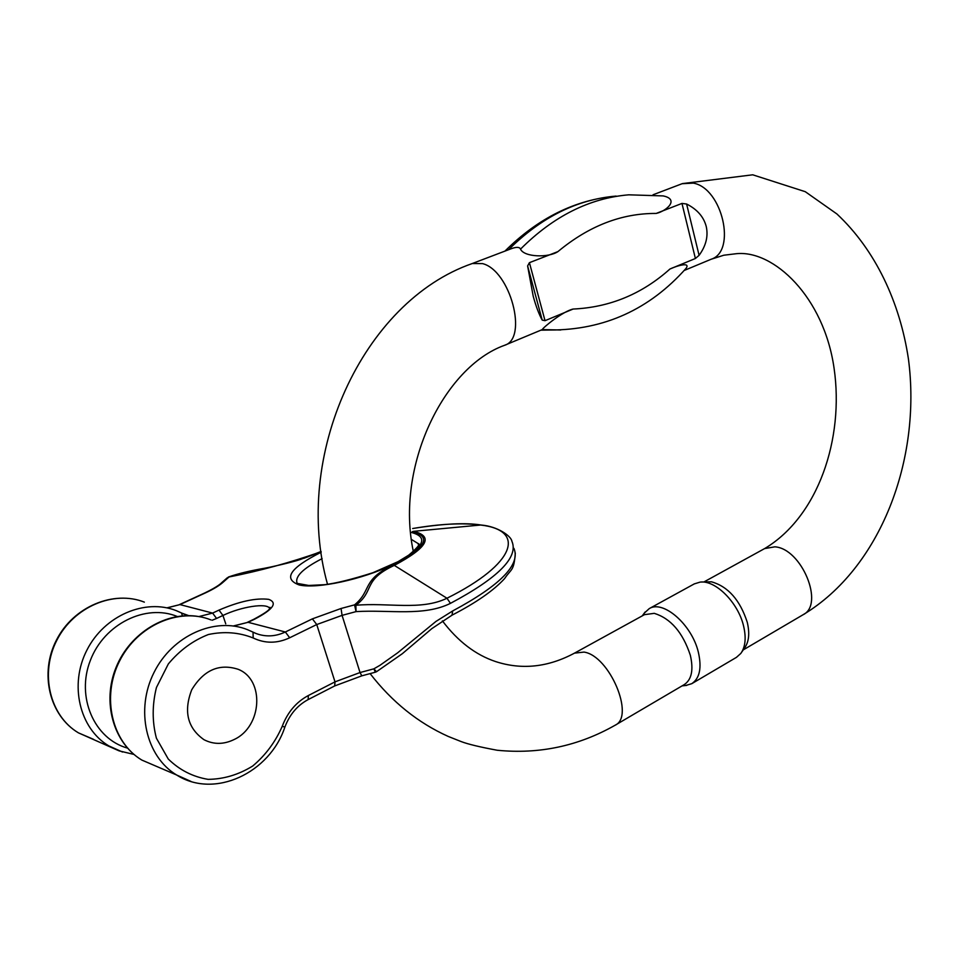 <?xml version="1.0" encoding="UTF-8"?>
<svg xmlns="http://www.w3.org/2000/svg" width="959" height="959" viewBox="0 0 959 959"><rect width="100%" height="100%" fill="white"/><g stroke="black" fill="none" stroke-linecap="round" stroke-linejoin="round"><path stroke-width="1.44" d="M234.272 739.461C262.215 726.502 264.84 679.631 238.132 669.286C219.155 663.232 203.692 670.065 191.728 689.773C183.421 711.41 187.52 728.061 204.003 739.713C213.701 744.663 223.795 744.58 234.272 739.461C262.215 726.502 264.84 679.631 238.132 669.286C219.155 663.232 203.692 670.065 191.728 689.773C183.421 711.41 187.52 728.061 204.003 739.713C213.701 744.663 223.795 744.58 234.272 739.461M361.831 675.831L334.691 685.937L335.003 681.861L316.746 624.549L289.69 637.771C277.271 643.585 265.104 643.657 253.176 637.975C239.067 632.353 224.142 631.19 208.415 634.51C193.035 640.504 179.669 650.322 168.328 663.952L156.437 687.519C152.121 704.925 152.109 721.815 156.413 738.214L168.257 759.013C179.537 770.041 192.807 776.814 208.091 779.355C223.723 779.176 238.587 774.74 252.673 766.049C265.535 755.248 275.389 741.978 282.258 726.251C287.58 712.237 296.283 701.988 308.378 695.515L335.003 681.861L360.033 672.547L373.878 668.831L380.04 665.258L397.625 652.839L435.985 621.408L452.696 610.931C500.454 585.29 520.857 564.431 513.892 548.332L514.024 548.572M375.317 672.211L376.503 671.72L373.878 668.831L375.317 672.211L361.807 675.831L360.033 672.547L342.075 615.366L356.041 611.614C389.857 609.6 423.65 616.649 450.454 603.355C498.308 577.845 518.795 557.143 511.89 541.248M413.569 531.322L480.639 525.029C525.904 530.195 516.278 563.712 446.966 598.236C420.917 610.895 388.131 602.384 355.861 605.273C375.101 590.84 362.082 580.327 394.461 565.307C427.498 547.673 433.876 536.345 413.569 531.322L412.298 531.67C432.149 536.584 425.904 547.673 393.55 564.923C361.231 579.823 372.116 590.42 354.542 604.865L341.056 608.486L312.394 618.855L285.338 631.993L248.069 622.307L254.579 619.202C273.111 609.468 277.846 602.851 268.76 599.363C255.969 597.757 239.366 601.341 218.988 610.104L212.61 613.089L216.566 618.459L212.179 620.233M303.979 558.294L321.097 551.701C290.661 562.477 259.973 570.905 229.033 576.982L223.639 581.741C219.779 585.338 213.701 589.066 205.406 592.914L179.956 604.59L212.61 613.089L198.861 616.577M356.041 611.614L355.861 605.273L354.542 604.865L356.041 611.614M228.158 577.234L228.662 576.934C238.036 573.65 249.999 570.761 264.564 568.255C268.892 567.524 290.733 562.729 300.443 559.457L321.085 551.473M413.353 551.533C395.084 466.434 444.041 366.901 504.566 345.3C528.277 338.551 510.356 270.546 482.569 263.617L472.272 263.533L511.423 248.645C516.565 246.811 519.598 246.966 520.521 249.124C553.427 216.243 589.485 198.141 628.732 194.821L663.16 195.912C679.955 199.376 666.181 211.304 656.172 213.437C621.528 213.246 588.79 225.964 557.946 251.594L529.416 262.67L545.024 320.678L573.134 309.05C609.768 307.359 642.039 294.017 669.945 269.011L695.395 258.498L681.969 203.416L656.172 213.437M560.751 329.98L542.231 329.608L504.806 345.204M542.231 329.608C542.974 327.594 562.861 311.279 573.134 309.05M545.024 320.678L542.207 320.102C538.982 314.348 535.973 306.341 533.18 296.103L527.618 265.943L529.416 262.67M557.946 251.594C548.608 257.971 523.986 257.216 520.521 249.124M681.969 203.416L686.608 204.015C697.205 209.386 703.75 216.878 706.244 226.528C708.389 236.238 706.004 245.84 699.087 255.334L695.395 258.498M669.945 269.011C677.474 265.511 690.636 261.867 686.093 268.316C649.543 309.433 604.242 330.004 550.19 330.028L541.068 330.1M615.27 725.148L684.282 684.582C691.667 679.607 693.681 669.826 690.324 655.225C682.772 632.449 670.761 618.483 654.278 613.34L644.46 614.659M741.703 652.144L744.675 647.816C748.955 641.787 749.83 633.288 747.277 622.343C740.048 600.034 728.097 586.512 711.434 581.801L701.221 582.041M691.93 683.587L736.44 657.359L740.804 653.451C745.407 646.977 746.342 637.831 743.585 626.035C738.166 602.528 715.33 579.775 700.058 582.125L694.28 583.899M644.256 613.173L649.219 608.629C663.172 599.639 691.883 624.609 698.344 652.18C701.916 667.824 699.722 678.325 691.775 683.683L685.673 685.505M225.749 623.865L222.944 615.462C241.224 606.651 266.866 602.684 269.647 608.366L269.994 607.323C268.568 608.701 273.567 608.569 253.883 619.238L254.579 619.202M411.447 539.438L418.076 543.537C415.738 544.364 426.024 540.48 408.75 555.141L398.093 561.638L372.859 572.739C352.037 579.332 335.926 583.324 324.526 584.702L308.726 585.458L297.17 583.372C294.545 576.743 302.876 568.483 322.14 558.617M418.532 545.072L418.076 543.537L418.592 544.868M190.997 781.441L176.636 775.004C145.924 756.663 135.207 709.708 153.955 672.607C172.356 635.326 215.128 616.601 247.494 629.667L253.032 632.137L247.494 629.667M210.98 619.922C179.273 607.179 137.485 625.136 119.551 661.063C101.282 696.809 111.795 742.182 141.848 760.079L157.708 766.888M312.394 618.855L316.746 624.549L342.075 615.366L341.056 608.486M451.989 615.163L452.696 610.931M282.258 726.251L284.847 727.126C289.654 714.515 297.41 705.344 308.127 699.602L334.691 685.937M308.378 695.515L308.127 699.602M253.176 637.975L253.032 632.137M218.988 610.104L222.944 615.462L216.566 618.459M127.451 748.092C94.174 738.862 75.941 696.929 90.362 660.403C104.267 623.71 145.984 603.487 177.271 616.493M182.366 615.87L181.587 613.005L176.288 610.655C145.217 598.236 104.375 615.462 86.909 650.106C69.108 684.57 79.417 728.456 108.811 745.898L122.536 752.036M93.658 739.389L78.458 732.868C49.688 715.846 39.571 673.338 56.941 640.049C73.975 606.579 113.905 590.013 144.353 602.132C113.486 589.941 73.459 606.603 56.509 639.941C39.187 673.098 49.329 715.654 78.458 732.868L119.12 750.873L133.96 754.421M321.193 552.204C289.99 567.956 282.677 578.876 299.244 584.978C317.297 589.15 362.478 579.416 392.794 564.659C423.998 547.865 429.956 537.064 410.668 532.281M289.69 637.771L285.338 631.993C275.521 636.608 265.751 637.112 256.005 633.491L253.392 632.341M233.672 625.975L248.069 622.307L233.493 625.927M450.454 603.355L446.966 598.236L393.55 564.923M481.634 525.088L480.639 525.029C462.622 522.703 439.965 523.866 412.694 528.529M181.874 613.161L188.803 615.654M166.902 607.85L179.956 604.59L167.082 607.898M223.639 581.741L221.793 582.592L227.247 577.809M205.406 592.914L204.83 592.938C218.388 586.428 221.361 583.024 221.793 582.592L221.553 582.832M684.163 270.486L711.122 259.254C736.74 251.414 722.367 188.156 693.345 183.121L682.137 183.708M574.489 653.139L584.043 652.084C609.468 655.752 635.146 716.397 615.127 725.232C578.445 746.066 539.138 754.409 497.218 750.25C480.063 747.085 468.04 744.196 461.147 741.571L448.273 736.452C418.112 722.882 392.063 701.952 370.138 673.65M764.623 548.584L774.836 546.834C801.616 548.428 824.824 604.638 803.007 614.779L743.225 649.914M540.876 330.172L549.543 330.028M504.949 251.102C538.203 218.053 575.256 199.712 616.11 196.08C577.09 199.376 541.224 217.273 508.522 249.748M542.207 320.102L527.618 265.943M686.608 204.015L699.087 255.334M511.902 541.26L511.878 541.2C511.159 536.081 497.697 526.455 481.598 525.076M284.847 727.126C269.899 772.81 214.54 799.255 176.636 775.004L141.848 760.079C113.294 743.021 101.81 701.892 116.135 667.272C130.184 632.556 166.926 610.679 199.256 616.637M515.319 553.043C513.844 571.588 511.627 568.136 504.602 578.577C493.717 590.48 476.227 602.648 452.121 615.115L431.802 628.648L402.324 653.702L376.503 671.72M181.587 613.005L176.288 610.655M256.005 633.491L253.32 632.281M253.883 619.238L247.374 622.343M481.19 525.029C465.678 522.511 442.866 523.674 412.754 528.517M179.393 604.614L204.83 592.938M181.814 613.113L184.452 614.287M653.043 194.773L682.4 183.601L752.707 174.802L805.272 191.692L836.919 213.977C875.315 249.915 899.926 302.097 908.449 359.098C921.623 459.565 880.638 568.052 803.163 614.683M442.399 620.881C457.923 641.379 475.688 654.949 495.671 661.59C521.876 670.101 548.2 667.26 574.645 653.055L644.616 614.575M704.134 581.837L764.791 548.488C818.303 516.457 844.244 438.635 834.114 368.508C824.009 296.727 773.445 249.772 736.308 253.703L723.805 255.226L711.122 259.254M472.272 263.533C362.862 301.438 291.668 455.969 327.522 584.319M694.46 583.803L649.219 608.629M682.041 685.889L686.764 685.385M642.218 615.894L645.167 611.962"/></g></svg>
